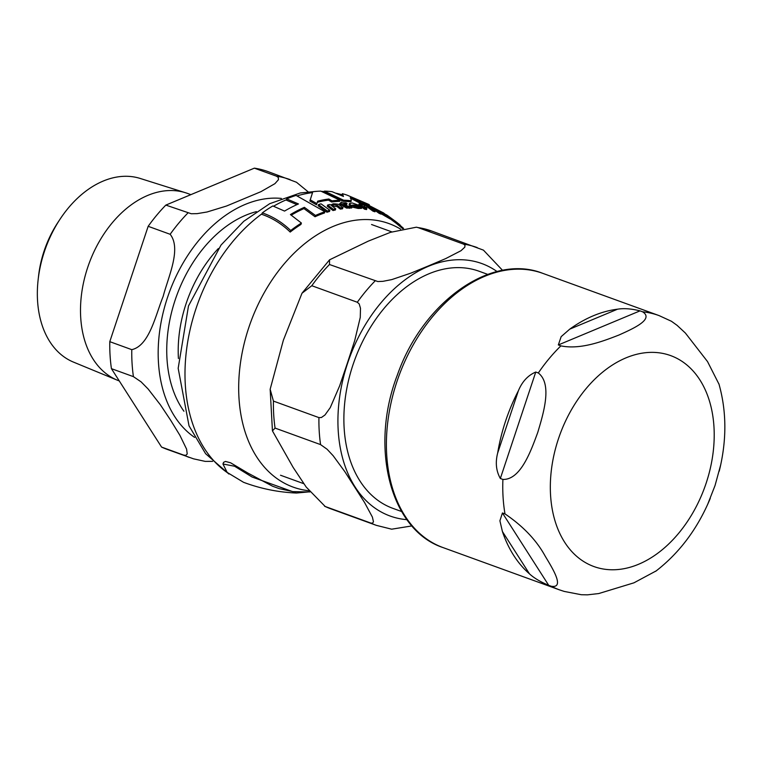 <?xml version="1.0" encoding="UTF-8"?>
<svg xmlns="http://www.w3.org/2000/svg" width="763" height="763" viewBox="0 0 763 763"><rect width="100%" height="100%" fill="white"/><g stroke="black" fill="none" stroke-linecap="round" stroke-linejoin="round"><path stroke-width="1.14" d="M307.623 492.011L296.492 493.032L252.038 476.999L234.594 466.241L222.958 463.99L227.164 472.411L243.54 482.302C260.622 488.692 278.276 492.269 296.492 493.041M320.841 191.132A152.638 104.789 110 0 0 312.82 191.713L310.255 199.849L316.903 203.626L317.685 201.155A151.322 103.882 -70 0 1 328.882 199.009L332 200.86A150.673 103.434 -70 0 1 340.031 200.24L320.841 191.132M400.174 225.419L403.617 228.433M361.91 207.288L360.794 206.449L357.799 206.573L352.62 205.009A148.671 102.061 -70 0 1 359.84 205.648L352.248 202.968L349.473 203.54L350.408 204.856C355.348 207.031 358.066 207.87 358.562 207.364L361.91 207.288L361.538 208.385L358.19 208.471L352.02 207.04M386.011 214.661L378.152 210.168L383.97 213.43L381.815 212.839L385.429 215.004L390.446 217.808L386.011 214.661M382.521 212.782L381.815 212.839L381.452 213.936L382.158 213.878M369.197 204.598L347.194 195.175A152.638 104.789 110 0 0 342.406 193.688L343.464 196.453L332.067 191.675A152.638 104.789 110 0 0 324.428 191.122L343.617 200.221A150.673 103.434 -70 0 1 351.276 200.745L350.56 196.94L361.614 202.758A150.673 103.434 -70 0 1 368.672 205.075L369.311 205.171L369.092 205.81M368.329 206.096L368.672 205.075L369.311 205.171M343.617 200.221L343.255 201.318L324.065 192.209L324.428 191.122M351.276 200.745L350.913 201.833A149.538 102.662 110 0 0 343.255 201.318M342.406 193.688L342.043 194.756L342.825 196.139M361.614 202.758L361.252 203.826L350.207 198.008M367.88 205.981A149.538 102.662 110 0 0 361.252 203.826M368.949 206.248L368.31 206.144M364.933 208.099A147.66 101.365 -70 0 1 366.908 208.471L363.875 206.201L364.399 205.447L366.841 205.886L363.884 204.837L362.415 205.171L361.08 204.265A149.624 102.719 110 0 0 359.106 203.893L364.933 208.099L364.561 209.196L359.821 205.714M366.85 206.315L366.488 207.402L364.037 206.525M359.106 203.893L358.753 204.942M366.908 208.471L366.545 209.567A146.506 100.573 110 0 0 364.561 209.196M363.875 206.201L364.399 205.447L364.094 206.363M397.113 222.634L398.62 223.797A147.66 101.365 -70 0 1 400.251 225.199L399.888 226.277M398.62 223.797L398.248 224.913M321.042 203.835A150.445 103.282 110 0 0 318.505 204.56L318.114 205.743L326.936 212.238L327.337 211.027A147.66 101.365 -70 0 1 329.883 210.283L321.042 203.835M329.883 210.283L329.482 211.475A146.506 100.573 110 0 0 326.936 212.238M318.505 204.56L327.337 211.027M347.041 203.54L345.992 202.824A149.624 102.719 110 0 0 342.625 202.91L341.395 202.09L339.63 203.931A149.31 102.5 -70 0 1 341.528 203.769L346.917 206.964L349.797 207.193L352.086 206.859L351.028 206.039L349.044 206.392L346.526 205.705L343.665 203.635A149.31 102.5 -70 0 1 347.041 203.54L346.669 204.646A148.165 101.717 110 0 0 345.134 204.675M352.086 206.859L351.714 207.975L346.545 208.089L341.156 204.894A148.165 101.717 110 0 0 339.459 205.037M346.917 206.964L346.545 208.089M341.528 203.769L341.156 204.894M339.63 203.931L339.297 204.932M339.516 203.855L339.182 204.856M387.261 215.366L386.316 214.737A149.31 102.5 -70 0 1 387.823 215.729L397.132 222.586L396.76 223.693L390.046 218.704M397.132 222.586L386.765 214.994M393.021 219.515L392.649 220.631M381.338 213.02L378.028 210.55L369.511 206.506A149.624 102.719 110 0 0 367.585 205.896L367.222 206.973L373.05 211.189L373.412 210.092A147.66 101.365 -70 0 1 375.339 210.712L371.18 207.65L372.621 207.879L379.507 212.248A147.66 101.365 -70 0 1 381.338 213.02L380.975 214.117A146.506 100.573 110 0 0 379.144 213.344L374.213 209.844M379.507 212.248L379.144 213.344M375.339 210.712L374.976 211.799A146.506 100.573 110 0 0 373.05 211.189M367.585 205.896L373.412 210.092M390.446 217.808L390.074 218.914L381.452 213.936M387.27 215.872L386.908 216.978M342.902 207.66L339.592 205.142C339.63 204.389 337.504 203.95 333.212 203.807L330.675 205.028L329.95 204.513A149.624 102.719 110 0 0 327.642 205.018L333.431 209.358A147.66 101.365 -70 0 1 335.73 208.843L331.609 205.695L333.479 204.598L337.418 205.438L340.708 207.956A147.66 101.365 -70 0 1 342.902 207.66L342.52 208.804A146.506 100.573 110 0 0 340.327 209.11L337.036 206.582L332.086 206.039M333.431 209.358L333.03 210.54L327.26 206.182L327.642 205.018M335.73 208.843L335.348 210.016A146.506 100.573 110 0 0 333.03 210.54M340.708 207.956L340.327 209.11M350.417 206.22L349.111 204.646L349.473 203.54M358.515 206.62A147.526 101.279 110 0 0 356.435 206.392M359.84 205.648L359.516 206.63M369.178 205.543L383.055 212.696M383.074 212.629A150.673 103.434 -70 0 1 384.457 213.592M328.882 199.009L328.51 200.135A150.187 103.1 110 0 0 317.303 202.319M316.903 203.626L316.511 204.808L309.864 201.022L312.82 191.713M310.255 199.849L309.864 201.022M332 200.86L331.628 201.995L328.51 200.135M340.031 200.24L339.669 201.346A149.538 102.662 110 0 0 331.628 201.995M290.713 230.521A147.688 101.384 -70 0 1 301.404 223.044L300.937 224.456A146.534 100.592 110 0 0 290.198 232.066C281.862 223.921 272.401 218.018 261.823 214.336L262.31 212.877C272.887 216.549 282.358 222.434 290.713 230.521L290.198 232.066M301.404 223.044L290.436 214.565A150.988 103.654 -70 0 1 304.38 207.336L315.462 215.462A147.688 101.384 -70 0 1 324.904 211.732L296.063 195.404A152.638 104.789 110 0 0 286.707 198.885L298.467 203.959A151.99 104.34 110 0 0 284.561 211.084L272.82 205.953A152.638 104.789 110 0 0 262.31 212.877M286.707 198.885L286.297 200.125L296.941 204.627M304.38 207.336L303.96 208.595A149.863 102.871 110 0 0 291.304 215.137M315.462 215.462L315.033 216.749L303.96 208.595M324.904 211.732L324.504 212.963A146.534 100.592 110 0 0 315.033 216.749M222.958 463.99L223.607 462.311L225.505 461.443L230.636 462.817L247.775 473.003L272.601 486.231L279.229 488.635L292.925 491.63L309.845 491.944M401.615 511.525L392.926 508.368A126.143 86.6 -70 0 1 353.746 362.597A126.143 86.6 -70 0 1 475.778 270.15A126.143 86.6 -70 0 1 479.04 271.227L487.729 274.384M416.379 227.193L431.696 231.036A147.764 101.441 110 0 0 418 227.574L416.379 227.193L390.456 232.343L368.291 241.137L329.559 259.821L329.473 264.513A147.764 101.441 110 0 0 311.8 285.724L301.986 293.25L283.35 340.26L270.159 389.254L273.431 401.09A147.764 101.441 110 0 0 275.061 428.081L272.448 430.904L293.154 467.414L306.211 487.071L325.21 506.498A147.764 101.441 110 0 0 330.827 508.826L324.599 506.25M411.925 525.917L391.667 529.188L376.34 525.354A147.764 101.441 110 0 1 370.723 523.027L372.516 523.218L373.46 521.768L372.382 517.066L364.58 502.559L344.819 471.648L333.173 455.749L327.079 449.226L320.574 444.61L275.061 428.081M431.696 231.036L483.446 250.14L502.569 270.35M329.473 264.513L377.828 281.547L382.931 281.328L391.772 279.601L410.856 273.135L428.453 265.915L445.735 258.581L460.986 250.722L464.81 247.164L465.001 245.171L463.513 244.103L418 227.574M273.431 401.09L318.934 417.609L321.395 417.523L325 414.967L330.255 407.623L339.611 385.954L347.327 363.274L354.738 340.489L360.26 317.427L360.489 308.262L359.192 303.922L357.313 302.253L311.8 285.724M370.723 523.027L325.21 506.498M719.042 384.275L707.53 361.586L685.384 333.049L677.077 325.334L671.421 321.261L659.051 315.586L542.722 273.335A145.895 100.153 -70 0 0 396.884 381.738A145.895 100.153 -70 0 0 443.122 547.615C390.103 530.151 369.406 447.366 397.351 375.053C422.645 302.282 491.172 252.868 542.722 273.335M640.014 310.865L642.57 311.79C654.559 319.277 632.651 328.853 618.879 335.062C603.915 340.842 580.91 350.007 560.891 345.877L558.335 344.943L561.158 336.655L569.751 329.139A145.895 100.153 -70 0 1 617.534 309.196C623.886 308.147 631.382 308.7 640.014 310.865L558.335 344.943M535.76 372.048L538.316 372.973C552.574 384.018 543.39 413.489 537.762 432.421C530.934 450.933 520.652 479.994 502.903 479.422L500.347 478.496C496.131 471.019 495.235 462.55 497.657 453.069A145.895 100.153 -70 0 1 505.545 421.205A145.895 100.153 -70 0 1 518.373 390.799C522.159 381.614 527.948 375.367 535.76 372.048L500.347 478.496M502.435 512.974L504.992 513.9C523.199 526.251 536.627 540.385 545.287 556.313C552.822 568.817 565.001 588.511 551.268 586.261L548.711 585.335C540.5 581.902 534.09 578.077 529.493 573.871A145.895 100.153 -70 0 1 502.416 531.534L499.908 520.776L502.435 512.974L548.711 585.335M581.282 594.72L587.424 594.844L598.726 593.557L633.939 582.827L656.304 570.829M707.578 504.61L715.065 485.468L720.777 464.543M119.286 380.947A99.772 68.489 -70 0 1 117.416 380.222A99.772 68.489 -70 0 1 88.794 264.265A99.772 68.489 -70 0 1 184.827 192.534A99.772 68.489 -70 0 1 185.495 192.743A99.772 68.489 -70 0 1 187.402 193.382L190.874 194.651M161.575 447.08L111.427 368.663L133.42 376.645L141.107 381.862L148.136 389.006L160.421 404.867L170.683 420.279L179.887 435.311L186.601 449.149L187.221 453.975L185.829 455.377L183.559 455.063L161.575 447.08A147.764 101.441 110 0 0 167.192 449.397L193.535 458.83L205.152 461.377L212.639 461.367M109.786 341.662L148.165 226.306L170.149 234.289C181.689 248.795 168.175 277.093 163.158 296.397C155.642 314.795 149.434 345.744 131.78 349.654L109.786 341.662A147.764 101.441 110 0 0 111.427 368.663M165.838 205.094L254.356 168.156L276.349 176.139L278.295 177.426L278.466 179.686L274.909 183.673L260.927 191.675L226.573 206.01L207.021 212L197.064 213.65L191.265 213.745L165.838 205.094A147.764 101.441 110 0 0 148.165 226.306M296.53 182.281L268.061 171.608A147.764 101.441 110 0 0 254.356 168.156M38.15 279.62L38.579 275.844A86.534 59.409 -70 0 1 58.055 222.214L60.143 219.038A97.74 67.096 110 0 0 38.15 279.62A97.74 67.096 110 0 0 73.486 362.11L117.416 380.222M185.495 192.743L140.182 178.447A97.74 67.096 110 0 0 139.524 178.246A97.74 67.096 110 0 0 60.143 219.038M296.483 182.262L308.138 191.818M349.797 207.193L349.425 208.318M344.113 205.638L343.741 206.763M395.396 221.26L395.024 222.386M376.197 209.787L375.835 210.874M372.621 207.879L372.411 208.518M389.178 217.093L388.815 218.208M385.429 215.004L385.067 216.11M381.3 211.809L380.985 212.753M333.479 204.598L333.097 205.752M337.418 205.438L337.036 206.582M358.562 207.364L358.19 208.471M350.408 204.856L350.045 205.962M262.014 213.764A151.513 104.006 110 0 0 195.872 308.986A151.513 104.006 110 0 0 227.593 472.831M336.359 193.277L342.062 194.708A151.513 104.006 110 0 0 336.922 193.506M324.103 192.076A151.513 104.006 110 0 0 323.417 192.066M312.515 192.629A151.513 104.006 110 0 0 297.255 195.833M286.411 199.763A151.513 104.006 110 0 0 273.574 206.21M400.651 229.167A140.211 96.252 110 0 0 248.757 327.718A140.211 96.252 110 0 0 308.929 490.743M497.037 271.542A134.298 92.199 110 0 0 478.353 262.415A134.298 92.199 110 0 0 347.575 363.35A134.298 92.199 110 0 0 393.603 517.18A134.298 92.199 110 0 0 406.937 519.67M477.209 247.565A147.764 101.441 110 0 0 463.513 244.103M374.986 281.042A147.764 101.441 110 0 0 357.313 302.253M318.934 417.609A147.764 101.441 110 0 0 320.574 444.61M617.534 309.196L569.751 329.139M518.373 390.799L497.657 453.069M502.416 531.534L529.493 573.871M642.57 311.79A145.895 100.153 -70 0 1 659.051 315.586M538.316 372.973A145.895 100.153 -70 0 1 560.891 345.877M504.992 513.9A145.895 100.153 -70 0 1 502.903 479.422M581.292 594.72L564.2 591.42L559.46 589.856A145.895 100.153 -70 0 1 551.268 586.261M596.857 567.519A112.228 77.044 -70 0 1 558.392 438.973A112.228 77.044 -70 0 1 667.682 354.623A112.228 77.044 -70 0 1 706.147 483.179A112.228 77.044 -70 0 1 596.857 567.519M256.425 211.628A117.34 80.554 110 0 0 176.682 295.643A117.34 80.554 110 0 0 183.94 411.238M178.418 358.515A109.996 75.508 -70 0 1 186.086 303.684A109.996 75.508 -70 0 1 218.352 248.528M281.337 198.418A129.061 88.603 110 0 0 169.119 292.897A129.061 88.603 110 0 0 194.565 437.361M290.054 179.601A147.764 101.441 110 0 0 276.349 176.139M187.832 213.077A147.764 101.441 110 0 0 170.149 234.289M131.78 349.654A147.764 101.441 110 0 0 133.42 376.645M183.559 455.063A147.764 101.441 110 0 0 189.176 457.39M381.414 212.429L381.052 213.526M402.673 228.652L396.369 223.416M372.001 207.355L368.777 205.648M228.9 474.023L205.609 453.708L189.024 425.84L178.17 368.3L188.49 305.963L221.012 245.076L243.798 221.27L269.692 203.692L300.298 192.963L316.874 191.322M324.285 191.551L321.604 191.399M301.976 293.25L329.559 259.811M270.159 389.254L272.439 430.904M330.827 508.826L376.34 525.354M280.517 475.235L303.846 483.704M371.552 224.513L391.81 231.876M718.899 383.799C726.719 411.41 726.824 440.547 719.223 471.219M655.646 571.315C679.452 552.975 697.659 528.654 710.277 498.353M559.46 589.856L443.122 547.615"/></g></svg>
